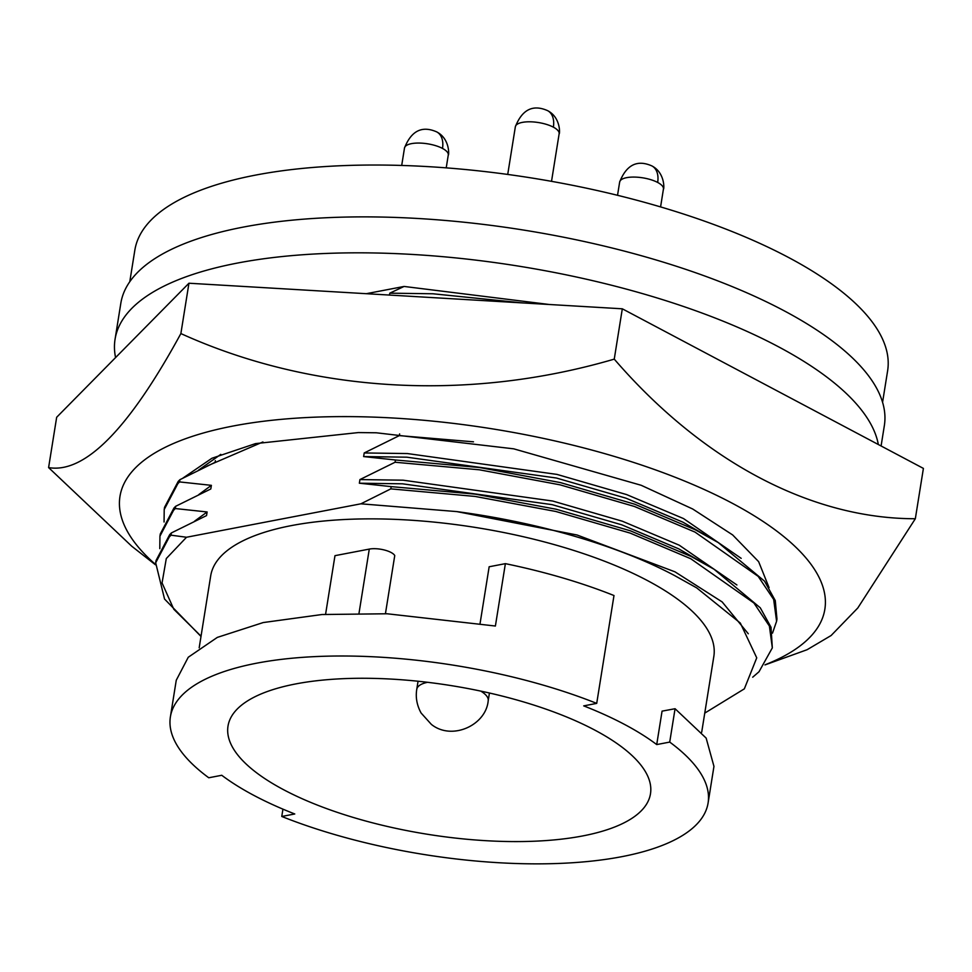 <?xml version="1.0" encoding="UTF-8"?>
<svg xmlns="http://www.w3.org/2000/svg" width="972" height="972" viewBox="0 0 972 972"><rect width="100%" height="100%" fill="white"/><g stroke="black" fill="none" stroke-linecap="round" stroke-linejoin="round"><path stroke-width="1.46" d="M207.133 466.001L262.926 441.956M198.531 470.156L220.802 454.361M155.447 564.392A356.931 125.582 9.1 0 1 233.134 426.015A356.931 125.582 9.1 0 1 702.416 488.697A356.931 125.582 9.1 0 1 765.073 664.787M764.976 664.921L807.088 649.721L831.121 635.518L857.802 607.974L915.332 518.732C811.426 518.854 702.853 461.7 614.255 359.13C468.261 401.873 312.012 393.04 180.877 333.566L188.945 283.229L622.311 308.804L923.4 468.407L915.332 518.732M180.877 333.566C128.839 429.077 84.746 473.753 48.6 467.593L56.668 417.267L188.945 283.229M614.255 359.13L622.311 308.804M48.6 467.593L131.755 546.24L155.411 564.756M183.003 478.042L211.908 458.262L255.515 443.609L358.328 432.576L376.31 432.783L513.738 448.833L641.18 485.283L692.696 509L732.657 534.94L758.634 561.658L769.071 587.635M882.576 402.287L887.618 370.818A381.194 134.124 -170.9 0 0 672.187 210.426A381.194 134.124 -170.9 0 0 255.685 175.082A381.194 134.124 -170.9 0 0 134.829 250.241L129.786 281.71M115.571 357.575A386.637 136.031 9.1 0 1 115.061 339.264A386.637 136.031 9.1 0 1 237.642 263.023A386.637 136.031 9.1 0 1 638.397 292.438A386.637 136.031 9.1 0 1 878.336 444.52M881.094 445.978L884.35 425.615A386.637 136.031 -170.9 0 0 665.844 262.926A386.637 136.031 -170.9 0 0 243.401 227.071A386.637 136.031 -170.9 0 0 120.82 303.313L115.061 339.264M701.699 732.195L713.837 656.416A254.773 89.643 -170.9 0 0 569.859 549.216A254.773 89.643 -170.9 0 0 291.479 525.585A254.773 89.643 -170.9 0 0 210.705 575.825L199.175 647.838M325.584 614.28L334.976 555.668L369.287 549.095L359.008 613.235M369.287 549.095A15.564 5.48 -170.9 0 1 384.353 549.994A15.564 5.48 -170.9 0 1 394.753 555.559L385.434 613.709M480.095 623.356L489.159 566.761L505.379 563.651A272.281 95.803 -170.9 0 1 613.988 595.532L596.711 703.388L583.71 705.879A254.773 89.643 9.1 0 1 656.72 744.576L662.066 711.139L675.066 708.722L669.72 742.086L656.72 744.576M295.828 683.911A213.937 75.269 -170.9 0 0 228.007 726.096A213.937 75.269 -170.9 0 0 348.899 816.116A213.937 75.269 -170.9 0 0 582.653 835.944A213.937 75.269 -170.9 0 0 650.487 793.76A213.937 75.269 -170.9 0 0 529.582 703.74A213.937 75.269 -170.9 0 0 295.828 683.911M669.72 742.086A272.281 95.803 9.1 0 1 708.09 802.994A272.281 95.803 9.1 0 1 621.764 856.684A272.281 95.803 9.1 0 1 281.771 816.468L282.937 809.154M366.262 293.702L404.085 286.448L549.399 304.503M463.45 299.425L422.784 297.031M522.79 302.936L432.965 293.775L389.796 293.167L389.493 295.063M404.085 286.448L389.796 293.167M201.046 636.174L173.806 609.25L162.057 582.933L166.297 558.548L186.515 537.249L171.048 535.183L171.4 532.923L206.538 515.585L207.121 511.965L175.312 508.55L175.665 506.291L210.803 488.965L211.386 485.344L179.577 481.918L179.942 479.67L215.067 462.332L215.347 460.643M186.515 537.249L360.891 503.812L456.755 511.588A291.721 102.643 9.1 0 1 674.398 575.448L696.742 587.914L740.336 623.076L756.738 657.85L744.345 688.844L704.761 713.108M399.613 433.901L399.334 435.614L364.208 452.952L363.625 456.573L395.434 459.987L395.069 462.247L359.932 479.573L359.361 483.206L391.169 486.62L390.805 488.88L360.891 503.812M171.048 535.183L169.31 536.933L155.678 562.788L164.547 599.044L200.997 636.453M171.4 532.923L169.675 534.673L156.042 560.54L155.678 562.788M696.28 587.623L674.398 575.448M207.121 511.965L194.546 521.199M748.282 633.768L722.16 601.923L674.969 571.828L577.076 535.001L456.755 511.588M175.312 508.55L173.575 510.3L159.943 536.155L159.797 548.645M752.705 677.205L759.011 671.749L772.327 647.874L769.399 626.065L753.932 603.017L690.776 558.742L630.099 533.081L555.814 511.479L475.053 496.425L390.805 488.88M281.771 816.468L294.771 813.977A254.773 89.643 9.1 0 1 221.762 775.279L208.761 777.77A272.281 95.803 9.1 0 1 170.392 716.862A272.281 95.803 9.1 0 1 323.348 656.282A272.281 95.803 9.1 0 1 596.711 703.388M175.665 506.291L173.939 508.052L160.307 533.907L159.943 536.155M772.327 647.899L771.015 627.232L760.274 607.804L714.007 569.215L691.141 556.482L630.451 530.833L556.166 509.231L475.417 494.177L391.169 486.62M170.392 716.862L176.26 680.242L188.252 657.254L217.315 637.401L263.218 622.554L321.999 614.523L387.111 613.769L495.392 626.029L505.379 563.651M708.09 802.994L713.958 766.373L706.146 738.088L675.066 708.722M714.007 569.215L678.663 548.816L621.764 524.831L552.108 504.65L402.53 483.813L359.361 483.206M211.386 485.344L198.81 494.566M736.91 584.974L679.234 545.195L622.335 521.211L552.679 501.03L403.113 480.192L359.932 479.573M179.577 481.918L177.84 483.667L164.207 509.522L164.061 522.013M772.509 633.124L776.592 621.254L773.663 599.445L758.196 576.384L695.041 532.109L634.364 506.448L560.079 484.846L479.33 469.792L395.069 462.247M179.942 479.67L178.204 481.419L164.572 507.275L164.207 509.522M776.956 618.994L775.279 600.611L764.539 581.171L718.272 542.595L695.405 529.849L634.716 504.201L560.431 482.598L479.682 467.544L395.434 459.987M718.272 542.595L682.927 522.183L626.029 498.199L556.373 478.017L406.794 457.18L363.625 456.573M741.174 558.341L683.51 518.562L626.6 494.578L556.944 474.397L407.377 453.56L364.208 452.952M473.498 441.823L399.334 435.614M553.372 127.162A22.174 14.446 -62.1 0 0 547.637 110.662C561.087 117.624 559.848 134.61 559.143 133.759A22.174 7.8 -170.9 0 0 553.372 127.162A22.174 7.8 -170.9 0 0 522.389 122.375A22.174 7.8 -170.9 0 0 515.354 126.749L507.724 174.438M657.667 182.444A22.174 14.446 -62.1 0 0 651.933 165.945C665.383 172.919 664.143 189.905 663.439 189.042A22.174 7.8 -170.9 0 0 657.667 182.444A22.174 7.8 -170.9 0 0 626.685 177.657A22.174 7.8 -170.9 0 0 619.662 182.031L617.536 195.299M442.503 148.424A22.174 14.446 -62.1 0 0 436.768 131.925C450.218 138.887 448.979 155.872 448.274 155.022A22.174 7.8 -170.9 0 0 442.503 148.424A22.174 7.8 -170.9 0 0 411.521 143.637A22.174 7.8 -170.9 0 0 404.498 147.999L401.703 165.447M480.8 691.116A36.171 12.733 9.1 0 1 488.199 700.739L489.438 693.012M418.057 681.238L416.769 689.294A36.171 12.733 9.1 0 1 427.558 682.295M547.637 110.662C532.935 104.138 522.171 109.496 515.354 126.749M651.933 165.945C637.231 159.42 626.466 164.79 619.662 182.031M436.768 131.925C422.067 125.4 411.302 130.758 404.498 147.999M559.143 133.759L551.525 181.339M663.439 189.042L660.583 206.915M448.274 155.022L446.221 167.852M696.122 587.538L696.742 587.914M776.592 621.266L776.956 619.018M416.769 689.294C415.445 697.337 416.879 705.235 421.095 713.011L431.325 724.359C451.968 741.041 486.085 725.136 488.199 700.739"/></g></svg>
